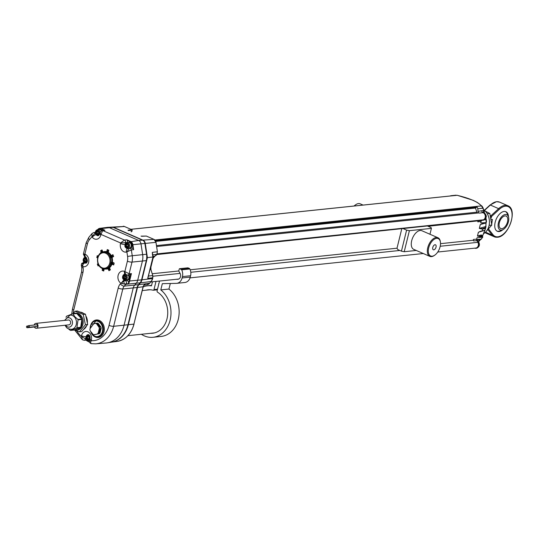 <?xml version="1.0" encoding="UTF-8"?>
<svg xmlns="http://www.w3.org/2000/svg" width="539" height="539" viewBox="0 0 539 539"><rect width="100%" height="100%" fill="white"/><g stroke="black" fill="none" stroke-linecap="round" stroke-linejoin="round"><path stroke-width="0.81" d="M176.199 279.31L177.749 279.276A3.861 3.079 -96 0 0 177.951 279.263A3.861 3.079 -96 0 0 180.504 276.709A3.861 3.079 -96 0 0 180.039 273.293L178.928 271.326A0.68 0.539 -96 0 1 178.847 270.726L179.238 269.129A0.68 0.539 -96 0 1 179.911 268.718L181.683 269.837L189.843 268.981A8.132 6.475 84 0 1 190.584 275.739L190.247 277.113A8.132 6.475 84 0 1 184.87 282.49L176.711 283.346A8.132 6.475 -96 0 0 182.088 277.969L190.247 277.113M150.644 333.311A21.823 17.383 -96 0 0 152.584 333.243A21.823 17.383 -96 0 0 167.002 318.818A21.823 17.383 -96 0 0 157.543 292.165A1.017 0.808 -96 0 1 157.098 290.925L159.524 281.048M143.172 286.889A25.892 20.617 84 0 1 147.632 285.785A25.892 20.617 84 0 1 151.466 285.832L152.463 281.782A2.884 1.59 113.6 0 0 152.436 281.87M170.317 283.501L168.95 289.052A25.892 20.617 84 0 1 178.268 319.324A25.892 20.617 84 0 1 161.161 336.437L153.002 337.293A25.892 20.617 84 0 1 141.366 334.281M176.711 283.346A8.132 6.475 -96 0 1 176.287 283.366L162.327 283.669L160.797 289.901A25.892 20.617 84 0 1 170.115 320.173A25.892 20.617 84 0 1 153.002 337.293M168.95 289.052L160.797 289.901M158.641 284.646L159.099 282.78M155.993 281.419L153.992 289.564L157.523 289.2M157.375 289.814L153.319 290.238A1.017 0.808 -96 0 1 153.083 290.218A21.823 17.383 -96 0 0 148.05 289.827A21.823 17.383 -96 0 0 146.143 290.164M187.626 267.917A0.68 0.539 84 0 1 188.071 267.87L189.62 268.55L181.468 269.399M189.62 268.55L189.843 268.981M190.584 275.739L182.425 276.588L182.088 277.969M182.425 276.588A8.132 6.475 -96 0 0 181.683 269.837M153.319 290.238A1.017 0.808 -96 0 0 153.992 289.564M158.702 284.403L158.695 283.676M158.614 284.76L159.126 282.679M436.031 247.111A2.708 1.496 113.6 0 0 435.485 244.8A2.708 1.496 113.6 0 0 432.77 247.455A2.708 1.496 113.6 0 0 433.316 249.766A2.708 1.496 113.6 0 0 436.031 247.111M505.003 215.917A6.778 3.739 113.6 0 0 499.64 221.751A6.778 3.739 113.6 0 0 500.724 228.502A6.778 3.739 113.6 0 0 501.87 228.664A6.778 3.739 113.6 0 0 507.226 222.829A6.778 3.739 113.6 0 0 506.148 216.078A6.778 3.739 113.6 0 0 505.003 215.917M354.069 206.013A9.486 5.235 -66.4 0 1 355.302 205.002L355.794 204.665A10.167 5.606 113.6 0 0 354.224 205.999M363.077 205.076L360.207 203.823A10.167 5.606 113.6 0 0 355.794 204.665M428.694 247.879A9.486 5.235 113.6 0 0 434.724 255.196A9.486 5.235 113.6 0 0 440.107 246.687A9.486 5.235 113.6 0 0 440.417 242.139A9.486 5.235 113.6 0 0 434.973 238.851A9.486 5.235 113.6 0 0 428.694 247.879M434.724 255.196L434.225 255.533A10.167 5.606 -66.4 0 1 429.819 256.375A10.167 5.606 -66.4 0 1 427.764 247.697A10.167 5.606 -66.4 0 1 437.944 237.739A10.167 5.606 -66.4 0 1 440.329 241.546L440.417 242.139M437.944 237.739L421.882 230.732A10.167 5.606 113.6 0 0 411.695 240.684A10.167 5.606 113.6 0 0 413.75 249.368L429.819 256.375M489.095 225.342L491.79 225.059L486.677 230.867M483.692 233.609A13.556 10.793 -96 0 0 488.347 216.058A13.556 10.793 -96 0 0 483.928 209.927M505.521 211.578A10.672 5.889 -66.4 0 1 506.68 212.669A11.865 11.865 0 0 1 508.715 217.911A8.301 4.575 113.6 0 0 505.353 214.482A8.301 4.575 113.6 0 0 498.44 222.809A8.301 4.575 113.6 0 0 501.519 230.099A8.301 4.575 113.6 0 0 503.817 229.142A8.301 4.575 113.6 0 0 508.715 217.911M503.817 229.142A11.865 11.865 0 0 1 498.595 231.211A10.672 5.889 -66.4 0 1 498.44 231.231A10.672 5.889 -66.4 0 1 497.005 231.11M502.752 229.809A10.672 5.889 -66.4 0 1 499.154 231.541A10.672 5.889 -66.4 0 1 497.349 231.285A10.672 5.889 -66.4 0 1 495.644 220.646A10.672 5.889 -66.4 0 1 504.086 211.456A10.672 5.889 -66.4 0 1 505.892 211.712A10.672 5.889 -66.4 0 1 508.486 216.678M491.4 219.514L492.39 219.413L491.777 223.84M34.395 326.984A2.439 1.94 -96 0 0 36.315 328.251A2.439 1.94 -96 0 0 36.571 328.204A2.439 1.94 -96 0 0 37.979 325.468A2.439 1.94 -96 0 0 35.81 323.4A2.439 1.94 -96 0 0 35.561 323.447A2.439 1.94 -96 0 0 34.193 325.037M68.689 324.855A2.439 1.94 -96 0 0 68.938 324.849A2.439 1.94 -96 0 0 69.194 324.801A2.439 1.94 -96 0 0 70.602 322.059A2.439 1.94 -96 0 0 68.433 319.998L35.81 323.4M27.3 327.719A0.849 0.674 -96 0 0 26.95 326.068A0.849 0.674 -96 0 0 27.3 327.719M35.278 326.89A0.849 0.674 -96 0 0 35.83 326.567M28.87 327.288A0.849 0.674 -96 0 0 28.52 325.637A0.849 0.674 -96 0 0 28.87 327.288M36.847 326.452A0.849 0.674 -96 0 0 36.76 324.768A0.849 0.674 -96 0 0 36.672 324.781M65.212 320.334A4.743 3.78 84 0 1 71.135 318.953A4.743 3.78 84 0 1 71.586 325.644A4.743 3.78 84 0 1 66.243 325.893A4.743 3.78 84 0 1 65.718 325.185M64.532 320.402L70.07 315.126A7.115 5.666 84 0 1 74.476 316.999A7.115 5.666 84 0 1 76.262 324.525A7.115 5.666 84 0 1 71.546 329.282C68.864 329.161 67.105 328.453 66.27 327.166L65.037 325.26M66.021 317.316L66.331 316.541A8.476 6.744 84 0 1 66.58 316.184L72.63 313.826A8.476 6.744 84 0 1 73.014 313.934L74.854 316.73L77.926 319.398A8.476 6.744 84 0 1 78.054 319.863L76.922 327.692A8.476 6.744 84 0 1 76.673 328.049L70.622 330.407A8.476 6.744 84 0 1 70.238 330.299L68.177 328.642M81.712 319L76.801 313.536A8.476 6.744 84 0 1 79.785 315.524A8.476 6.744 84 0 1 81.712 319L77.926 319.398M76.295 330.151A8.476 6.744 84 0 1 74.409 330.016L80.459 327.651A8.476 6.744 84 0 1 76.295 330.151L77.313 330.043A8.476 6.744 -96 0 0 82.932 324.377A8.476 6.744 -96 0 0 80.803 315.423A8.476 6.744 -96 0 0 75.554 313.186L74.537 313.294A8.476 6.744 84 0 1 76.423 313.428L72.63 313.826M72.725 313.813A8.476 6.744 84 0 1 74.537 313.294M76.801 313.536L73.014 313.934M112.045 342.063A26.431 21.048 -96 0 0 128.322 324.761L137.485 287.462A6.778 5.397 84 0 1 138.873 284.68L140.423 282.867A7.458 5.936 -96 0 0 141.946 279.808L147.396 257.622L146.911 254.354A13.556 10.793 84 0 1 146.635 260.735L146.258 260.775M131.004 247.711A2.884 2.291 84 0 1 130.007 248.129A2.884 2.291 84 0 1 129.906 248.135M128.942 242.469A2.884 2.291 84 0 1 129.205 242.422A2.884 2.291 84 0 1 131.806 245.346A2.884 2.291 84 0 1 129.805 248.149A2.884 2.291 84 0 1 129.535 248.156M129.859 242.745A2.607 2.075 84 0 1 131.583 245.339A2.607 2.075 84 0 1 130.377 247.697M127.642 248.371C125.607 247.92 124.698 246.956 124.907 245.474L127.042 242.644L128.673 242.476A2.884 2.291 84 0 1 131.273 245.4A2.884 2.291 84 0 1 129.272 248.203L127.642 248.371A2.884 2.291 84 0 0 129.643 245.575A2.884 2.291 84 0 0 127.042 242.644A2.884 2.291 84 0 0 125.041 245.447M100.315 229.857A2.607 2.075 84 0 1 101.184 230.362L100.955 230.389M128.646 279.505A2.884 2.291 84 0 1 127.649 279.923A2.884 2.291 84 0 1 127.548 279.93M128.686 275.038A2.884 2.291 84 0 1 129.347 278.036A2.884 2.291 84 0 1 127.447 279.943A2.884 2.291 84 0 1 127.177 279.95M128.383 275.058A2.607 2.075 84 0 1 129.138 277.949A2.607 2.075 84 0 1 128.019 279.492M128.141 275.072A2.884 2.291 84 0 1 128.814 278.097A2.884 2.291 84 0 1 126.914 279.997L125.284 280.172A2.884 2.291 84 0 0 127.184 278.265A2.884 2.291 84 0 0 124.684 274.439A2.884 2.291 84 0 0 122.777 276.345M80.54 312.263A9.15 7.283 84 0 1 81.813 312.667A9.15 7.283 84 0 1 82.602 313.078M83.713 313.516A9.15 7.283 -96 0 0 82.218 312.627A9.15 7.283 -96 0 0 80.156 312.115M129.569 248.223L131.543 247.96L133.012 248.62L132.412 244.746A3.712 2.958 -96 0 0 130.364 241.789L127.359 240.482L127.622 242.584M129.313 248.263L127.898 248.526A3.389 2.048 79.5 0 0 127.837 248.54L129.441 248.243A2.035 1.597 82.3 0 1 129.501 248.236A2.035 1.604 82.3 0 1 130.216 248.338A2.035 1.604 82.3 0 1 131.354 249.955L126.416 252.084A6.455 5.141 84 0 1 120.487 243.554L120.628 242.981L100.961 234.398L100.82 234.977A6.455 5.141 84 0 1 92.257 237.18L91.913 236.736L95.046 233.239A2.035 1.617 -98.3 0 0 93.638 232.599A2.035 1.61 82 0 1 93.645 232.599A2.035 1.61 82 0 1 94.372 232.7A2.035 1.61 82 0 1 95.053 233.239L95.875 234.31M127.359 240.482L126.793 239.774L130.64 241.452A4.049 3.227 84 0 1 132.877 244.679L133.652 249.645L133.012 248.62M130.411 248.108A3.005 2.392 -96 0 0 131.9 245.285A3.005 2.392 -96 0 0 130.195 242.456A3.005 2.392 -96 0 0 129.245 242.287A3.005 2.392 -96 0 0 128.525 242.489M98.981 229.601A3.005 2.392 84 0 1 99.702 229.398A3.005 2.392 84 0 1 100.658 229.567A3.005 2.392 84 0 1 101.743 230.497M98.024 264.043L98.704 265.094L98.071 265.963L98.266 264.986L98.644 265.168M98.024 264.063L97.316 264.144L98.132 263.942L98.024 264.312M107.012 268.355L108.811 269.588L108.952 270.706L108.48 269.359M101.137 251.72L100.598 250.763L101.184 251.376L100.881 252.71M100.517 253.222L101.164 251.518M103.104 269.803L103.555 269.675L103.697 271.05L102.72 268.523L101.837 268.139L102.639 269.722L102.161 270.376L102.538 269.379M107.194 250.878L107.274 249.557L107.308 250.702L105.718 252.346L106.594 252.73L107.854 250.938L108.811 250.231L108.043 251.417L107.699 251.093M105.718 252.346L105.186 252.178L105.792 252.205M106.479 268.483L106.479 268.483A8.422 6.704 84 0 1 104.896 268.826L102.201 268.334C95.47 265.868 96.144 252.703 103.151 252.09A8.422 6.704 84 0 0 102.019 252.38L101.453 252.629L101.393 252.198L102.019 249.901L102.093 251.295L101.628 251.235M101.393 252.198L102.457 252.158L102.093 251.295L101.777 252.495L100.207 253.492M100.961 252.461L100.463 253.29M126.766 280.017A3.005 2.392 -96 0 0 127.514 280.064A3.005 2.392 -96 0 0 129.434 278.124A3.005 2.392 -96 0 0 128.814 275.025M127.447 279.943L127.649 279.923A2.985 2.372 -96 0 0 127.911 279.963M477.972 221.057L477.783 221.846A1.698 1.347 84 0 1 478.598 220.801L428.081 226.265M429.967 234.256L431.409 228.381L431.079 227.573L427.387 225.962L156.775 254.57M473.262 240.253L473.646 240.946A1.698 1.347 84 0 1 473.451 239.471L473.262 240.253L440.511 243.668M401.717 229.014L397.007 248.209L190.193 269.783M178.827 270.969L152.22 273.745M397.007 248.209L397.748 249.557L401.44 251.167L406.608 230.126L402.916 228.516M154.861 239.996L476.287 206.464A2.708 2.156 -96 0 0 476.254 206.45L476.085 207.758L155.65 241.155M451.958 195.846A2.708 2.156 -96 0 0 451.925 195.832L457.139 195.307C469.846 198.365 477.945 201.903 481.442 205.905A1.354 1.226 -43.5 0 1 482.109 206.248L482.109 206.248A1.354 1.226 -43.5 0 1 482.311 206.538L483.82 210.459L483.045 207.791A1.354 0.499 -24 0 0 483.018 207.737M451.702 195.859L451.911 195.825A2.708 2.156 -96 0 0 451.049 195.704A2.708 2.156 -96 0 0 450.274 195.974M475.371 207.832L476.948 212.177A1.354 1.078 -96 0 0 477.952 212.999M478.113 212.986A3.726 2.971 84 0 1 478.268 212.966A3.726 2.971 84 0 1 479.312 213.087A2.035 1.617 84 0 1 478.059 211.315L483.82 210.459L482.883 208.216A1.354 0.499 -24 0 0 483.045 207.791L482.109 206.248L477.473 202.529L473.262 200.34L457.153 195.266M83.37 329.585A9.15 7.283 -96 0 0 86.644 325.697M87.331 323.029A9.15 7.283 -96 0 0 85.816 315.881M126.712 280.017L127.487 280.361L128.639 282.402A6.933 5.518 -96 0 0 129.111 281.041L130.707 274.546L131.428 273.596L129.576 281.136A7.27 5.788 84 0 1 128.471 283.622L126.106 283.918A7.216 5.747 84 0 1 125.789 284.316L124.233 286.128A7.014 5.585 -96 0 0 122.804 289.005L113.641 326.304A26.472 21.075 84 0 1 95.76 343.835L106.008 343.006A26.707 21.264 -96 0 0 107.369 342.838A26.707 21.264 -96 0 0 124.044 325.32L133.207 288.021A6.778 5.397 84 0 1 134.595 285.239L136.145 283.426A7.458 5.936 -96 0 0 137.667 280.368L142.397 261.119A13.556 10.793 -96 0 0 142.66 254.637L140.982 243.817A4.238 3.375 -96 0 0 138.638 240.448L109.094 227.559A4.238 3.375 -96 0 0 107.834 227.317A4.238 3.375 -96 0 0 107.618 227.337L99.681 228.354A4.049 3.227 84 0 1 101.096 228.563L113.116 227.357A4.002 3.187 -96 0 0 111.923 227.128L107.834 227.317M112.024 255.776L112.9 254.644L112.233 255.668L110.751 256.281L109.909 256.315L109.619 255.702L110.839 255.843A8.462 6.737 -96 0 0 107.968 252.737L106.594 252.73M112.833 263.349L112.867 262.931L114.18 263.045L111.479 263.106L110.771 262.695L110.913 261.994L110.893 262.352L111.944 262.217A8.462 6.737 -96 0 0 111.573 257.588L110.522 257.676L110.596 258.026L110.347 257.352L110.98 256.827L113.662 256.463L112.375 256.759L112.274 256.369M109.134 269.156L109.424 268.786L110.374 269.844L109.309 269.284L107.787 267.755L109.141 267.485A8.462 6.737 -96 0 0 111.492 264.043L110.313 264.427L110.502 263.78L111.337 263.679L112.894 264.036L113.716 264.945L112.678 263.969M107.369 342.838L111.411 342.184A26.472 21.075 -96 0 0 127.945 324.815L137.101 287.516A7.014 5.585 84 0 1 138.536 284.639L140.093 282.82A7.216 5.747 -96 0 0 141.568 279.862L146.291 260.62L131.994 262.109L129.131 273.751A2.035 1.61 86.1 0 1 127.736 275.099A2.035 1.61 86.1 0 1 127.73 275.099L127.723 275.099A2.035 1.61 -93.8 0 0 129.124 273.751L124.846 271.555L127.393 261.186A9.931 7.91 -96 0 0 127.581 256.436L126.894 251.996L129.441 248.243M131.543 247.96L129.501 248.23A2.035 1.604 82.3 0 1 129.501 248.23L129.501 248.236A2.035 1.597 82.3 0 1 131.348 249.955L132.25 255.735L146.547 254.246L144.87 243.426A4.002 3.187 -96 0 0 142.66 240.246L113.527 227.317A4.002 3.187 -96 0 0 112.26 227.094A4.002 3.187 -96 0 0 112.186 227.101A4.002 3.187 -96 0 0 111.984 227.128M143.34 285.966L145.247 283.864L138.462 284.727L140.019 282.908L151.176 281.493A7.142 5.686 -96 0 0 152.631 278.562L152.759 275.584L150.92 269.561L150.853 267.357L153.076 258.316L154.787 256.193A5.848 4.662 -96 0 0 156.836 254.455L157.395 251.774L155.966 242.321A3.679 2.931 -96 0 0 153.925 239.363L146.345 236.055L141.811 236.291M146.574 254.388L146.911 254.354L145.281 243.419L144.876 243.46A4.002 3.187 -96 0 0 142.66 240.246L113.116 227.357M146.547 254.246A13.32 10.605 84 0 1 146.291 260.62M97.93 257.096L97.256 255.661L98.024 256.456L97.62 256.712M97.633 257.669L96.791 257.561L97.438 257.292L97.667 258.181M98.091 263.524L98.132 263.975M107.787 267.755L106.978 268.247L107.726 268.604M110.771 262.695L110.502 263.78M109.909 256.315L110.347 257.352M102.72 268.934L103.171 268.806L102.72 268.523L103.32 268.692A8.422 6.704 84 0 0 104.896 268.826L105.934 268.766A8.462 6.737 -96 0 0 107.349 268.483M107.53 268.523L106.978 268.247M112.024 255.473L110.616 256.059M109.821 256.005L111.876 255.547M106.863 252.077L107.82 252.326L108.043 251.417L106.911 252.872M102.504 269.588L103.576 269.83M112.557 264.191L110.455 264.09M108.076 267.573L109.424 268.786L109.06 267.917L108.15 268.348M110.98 256.827L111.081 257.224L112.375 256.759L110.508 257.676M110.879 262.352L112.867 262.931L111.512 262.688L111.479 263.106M108.137 251.262L107.106 250.743L106.217 251.969M106.392 251.868L105.644 252.252M102.093 251.134L101.083 251.605M112.543 256.699L112.031 255.473M110.751 256.281L110.38 256.113M112.745 264.265L113.042 262.971M110.953 263.888L111.337 263.679M106.89 268.348L108.602 269.574L109.538 268.921M102.484 269.311L102.255 268.732M102.127 268.496L101.703 268.058M97.95 256.389L97.498 257.568M100.119 229.412A2.985 2.372 -96 0 0 99.863 229.506A2.884 2.291 84 0 1 100.934 229.715M129.656 242.301A2.985 2.372 -96 0 0 129.407 242.395A2.884 2.291 84 0 1 130.472 242.597M124.657 280.139L125.338 280.603A2.035 1.583 83.5 0 1 126.106 283.918L124.293 283.972L123.741 281.176L120.864 283.191A6.455 5.141 84 0 1 118.257 274.91A6.455 5.141 84 0 1 124.556 271.434L124.846 271.555C125.115 273.711 125.87 274.856 127.103 274.984A2.035 1.61 -93.8 0 0 127.723 275.099L125.243 274.324A3.389 1.866 -66.4 0 1 124.556 271.434M130.707 274.546L129.198 274.843M84.32 262.52L83.996 262.567A2.035 1.637 -98.6 0 0 83.242 262.466A2.035 1.637 81.6 0 1 83.255 262.466A2.035 1.637 81.6 0 1 83.996 262.567L83.019 263.409A2.035 1.523 172.5 0 0 81.322 265.161L81.322 265.161A2.035 1.523 172.5 0 0 81.335 265.228L81.834 265.956A2.035 1.071 153.4 0 1 82.723 264.993L83.019 263.409M86.873 339.934L86.247 340.143A26.182 20.853 -96 0 0 89.602 341.962M128.471 283.622L128.639 282.402M76.733 330.771A23.083 18.38 -96 0 0 81.335 336.376L85.533 338.93A2.035 1.61 86.3 0 1 84.131 340.277A2.035 1.61 86.3 0 1 84.124 340.277L84.118 340.284A2.035 1.61 -93.4 0 0 85.533 338.93L86.166 338.89M103.784 230.2L100.82 228.9L101.096 228.563L104.95 230.241L101.972 230.449A2.035 1.63 82.1 0 1 101.986 230.449A2.035 1.63 82.1 0 1 102.713 230.551L100.961 234.398L99.964 232.329L99.567 233.953A3.389 0.842 13.8 0 0 100.82 234.977M99.964 232.329L101.986 230.449A2.035 1.63 81.8 0 1 102.706 230.551L124.462 240.037A2.035 1.59 83.5 0 1 125.54 242.631A2.035 1.59 -96.8 0 0 124.455 240.037L120.628 242.981L125.54 242.631L125.183 244.086M102.713 230.551L104.95 230.241M95.363 232.356L93.638 232.599L92.034 233.522L88.814 237.389L86.179 242.732L83.377 254.152L84.576 256.584L85.849 257.143A3.389 1.866 113.6 0 1 85.169 254.246A6.455 5.141 84 0 1 88.713 262.021A6.455 5.141 84 0 1 82.932 266.643L82.723 264.993A3.389 1.866 113.6 0 1 84.973 262.992A3.066 2.439 -96 0 0 86.051 263.153C87.931 261.92 87.864 259.919 85.849 257.143M83.983 254.058L84.886 254.125L87.433 243.756A9.931 7.91 -96 0 1 89.386 239.774L91.913 236.736L92.034 233.522M126.793 239.774L124.455 240.037M85.169 254.246L84.886 254.125C83.922 255.742 83.983 256.577 85.068 256.652M131.354 249.955L133.652 249.645M81.335 265.228L81.746 263.369L84.111 262.338M73.122 313.543A23.083 18.38 -96 0 1 73.742 309.986L82.905 272.687A10.403 8.287 84 0 0 83.087 267.573L82.932 266.643L81.834 265.956M127.103 274.984L126.517 274.883M86.341 335.972A3.066 2.439 -96 0 1 88.167 334.631L88.605 334.719C89.784 335.298 90.282 336.734 90.114 339.031A3.389 0.842 -166.2 0 0 91.36 340.048A6.455 5.141 84 0 0 87.918 331.822A6.455 5.141 84 0 0 81.49 335.743L82.386 339.725L84.118 340.284L86.24 340.143M126.106 283.918L126.092 283.918A2.035 1.577 83.6 0 0 125.338 280.603L123.741 281.176M123.377 279.404A3.066 2.439 -96 0 0 124.361 280.179A3.389 1.866 113.6 0 0 122.117 282.173A2.035 0.802 77.3 0 0 122.407 283.655L120.864 283.191L120.325 283.824A10.403 8.287 84 0 0 118.203 288.089L109.04 325.388A23.083 18.38 -96 0 1 91.206 340.682L90.222 340.978M140.093 282.82L125.789 284.316A3.389 1.637 -139.5 0 1 124.293 283.972L122.407 283.655M91.36 340.048L91.206 340.682C90.397 342.528 90.539 343.525 91.637 343.666M93.732 334.759A5.922 4.716 84 0 1 92.742 334.328L90.134 330.71A5.922 4.716 84 0 1 89.898 329.437L90.997 324.956A5.922 4.716 84 0 1 91.758 324.121L97.337 323.056A5.922 4.716 84 0 1 98.327 323.494L100.934 327.106A5.922 4.716 84 0 1 101.17 328.379L100.065 332.859A5.922 4.716 84 0 1 99.311 333.702L93.732 334.759L99.311 333.702M86.119 317.296A9.15 7.283 84 0 1 87.001 321.48M85.728 326.782A9.15 7.283 84 0 1 83.821 329.046M88.376 336.457L87.83 336.895L87.924 338.452L88.618 338.91M87.83 336.895L86.638 336.888L87.823 335.945L89.124 336.794L89.231 338.593L88.046 339.536L89.151 338.499L89.05 336.888L87.823 335.945L86.934 336.983L86.752 338.681L86.638 336.888M87.924 338.452L87.028 338.546L88.147 339.28M86.752 338.681L88.153 339.287M125.102 275.968L124.374 277.524L125.163 278.616M124.738 276.049L123.593 275.981L124.994 275.651L125.978 277.019L125.56 278.71L125.978 277.019M124.374 277.524L123.478 277.619L124.334 278.804L125.513 278.528L124.334 278.804M125.56 278.71L124.159 279.04L123.175 277.673L123.842 276.143L125.028 275.867M125.061 275.86L125.904 277.039L125.001 275.833M85.694 258.801L85.007 260.418L85.789 261.408M85.303 258.922L84.151 258.861L85.533 258.437L86.57 259.744L86.227 261.469L86.57 259.744M85.007 260.418L84.111 260.512L85.007 261.644L86.173 261.294L85.007 261.644M86.227 261.469L84.845 261.887L83.808 260.58L84.407 259.016L85.58 258.659M85.607 258.653L86.496 259.771M97.808 231.379L97.215 232.026L97.492 233.562L98.091 233.832M97.492 233.562L96.596 233.656L97.775 234.182M97.215 232.026L96.319 232.12L96.333 233.818L96.016 232.053L97.229 231.116M96.333 233.818L97.707 234.431L98.677 233.219L98.388 231.622L97.074 230.894L98.448 231.507L98.765 233.279L97.788 234.189M98.448 231.507L98.765 233.279M97.236 231.11L96.016 232.053M96.238 230.422A2.884 2.291 84 0 1 97.498 229.755L99.129 229.587A2.884 2.291 84 0 1 101.191 230.705M99.398 229.58A2.884 2.291 84 0 1 99.661 229.533A2.884 2.291 84 0 1 101.635 230.524M127.379 244.261L126.854 244.632L126.887 246.195L127.602 246.727M126.854 244.632L125.668 244.618L126.894 243.756L128.161 244.686L128.194 246.485L128.161 244.686M126.887 246.195L125.991 246.289L127.083 247.098M128.194 246.485L126.968 247.347L128.114 246.377L128.08 244.773L127.022 243.978M127.009 243.985L125.958 244.726L125.708 246.417L127.089 247.098M131.246 231.804L131.819 231.527M130.99 231.689L131.812 231.561L132.008 229.803M156.836 254.361L152.375 254.913M152.611 254.543L152.288 252.367L152.497 254.704M148.245 276.069L147.74 278.333L148.259 276.211M152.82 256.894L152.288 252.367L157.375 251.774L156.862 254.442L154.801 256.193L153.022 256.429L154.727 256.22L152.766 258.356M143.98 284.996L145.355 283.777A6.232 4.966 84 0 1 144.439 284.612M143.118 286.633L144.728 284.343M155.966 242.328L145.281 243.419A4.002 3.187 -96 0 0 143.071 240.205L113.527 227.317L124.401 226.474L112.26 227.094M147.396 257.622L152.975 257.009L147.74 278.333L152.827 277.787L152.658 278.548L141.568 279.849M72.994 313.691L75.069 311.225L77.313 310.99L85.465 314.203L87.648 324.505L81.679 331.6L79.435 331.835L75.143 330.144M75.069 311.225L83.222 314.439L85.405 324.741L79.435 331.835M85.465 314.203L83.222 314.439M87.648 324.505L85.405 324.741M81.847 319.465A8.476 6.744 84 0 1 80.709 327.294L81.847 319.465L78.054 319.863M80.709 327.294L76.922 327.692M80.459 327.651L76.673 328.049M74.409 330.016L70.622 330.407M97.802 323.926L97.195 323.986L99.291 326.903L99.904 326.836L97.802 323.926L97.572 324.512M99.398 332.509L100.288 328.898L99.675 328.958L98.785 332.576L99.398 332.509L98.927 332.017M95.194 334.564L98.179 333.87L95.201 334.483M101.17 328.379L99.291 328.574L98.192 333.055L100.065 332.859M98.327 323.494L96.454 323.69L99.055 327.301L100.934 327.106M98.192 333.055A5.922 4.716 84 0 1 97.438 333.897M99.055 327.301A5.922 4.716 84 0 1 99.291 328.574M95.457 323.252A5.922 4.716 84 0 1 96.454 323.69M476.254 206.45L481.442 205.905L482.883 208.216L477.77 208.748A2.708 2.156 -96 0 0 476.301 206.471M477.77 208.748L478.059 211.315M490.51 215.613L490.901 215.782A0.68 0.35 47.4 0 1 491.521 216.516L491.137 218.086M485.221 211.072L489.823 213.498L491.79 225.059M487.263 213.767L489.823 213.498M486.488 221.542L486.34 220.087A1.354 0.721 -8.9 0 0 486.34 220.04L485.915 217.871M484.137 223.442L484.11 223.456A0.68 0.606 -106.4 0 0 484.11 223.456L480.303 224.574L479.366 228.401L481.967 228.61L482.149 229.041L479.326 228.408L480.269 224.581L485.275 223.126L486.447 222.048A1.354 0.734 -1.5 0 1 486.185 222.324L485.929 219.622A1.354 0.721 -8.9 0 1 486.34 220.04L486.205 222.634L480.7 222.897L481.044 221.502L477.783 221.846M481.556 231.137L478.423 232.221L477.487 236.048L481.293 234.93L482.594 235.772A0.68 0.465 -2.6 0 0 482.506 235.961M482.486 235.873L482.728 236.736M482.506 236.055L481.725 235.779L480.087 236.264L480.269 236.695L477.446 236.055L478.389 232.228L482.459 230.874A13.556 3.369 13.8 0 0 485.073 229.951L484.669 230.389M481.293 234.93A0.68 0.606 -106.4 0 0 481.725 235.779L482.701 237.295L481.987 236.513L480.269 236.695M484.682 230.753L482.25 236.648L484.817 230.342M482.553 237.564L482.722 236.715M478.1 241.89L480.013 239.99A1.354 1.071 54.5 0 0 480.33 239.848L481.509 238.952A1.354 1.145 51.2 0 1 481.138 239.141L482.54 237.167L477.055 237.733L476.712 239.127A1.698 1.347 -96 0 0 476.907 240.61L477.857 242.328A3.726 2.971 84 0 1 475.822 248.048L437.749 252.023M485.969 225.942A18.643 14.843 84 0 1 485.929 226.245L485.983 225.854A1.354 0.586 8.4 0 1 485.976 225.902L485.976 225.902A1.354 0.586 8.4 0 1 485.814 226.131L486.077 222.789M485.922 217.911L486.34 220.087M479.326 228.408L485.76 226.515L485.814 226.131M484.938 230.308A18.643 14.843 84 0 1 484.777 230.753M484.372 212.056L483.921 209.88M484.224 212.642A1.354 1.213 -11.9 0 0 484.352 211.854M486.441 222.102L485.275 223.126M486.178 222.654L485.046 223.348L483.557 223.308M481.684 223.847L483.328 223.53L480.269 224.581M485.76 226.515L485.538 228.037A13.556 3.369 -166.2 0 1 482.931 228.96L482.149 229.041M485.935 226.663L485.538 228.037L485.295 227.633L482.749 228.529A13.219 3.288 13.8 0 0 485.295 227.633L485.922 226.71M485.113 230.012L484.669 230.18M485.767 227.532L485.073 229.951M479.804 231.5L481.677 230.955M477.446 236.055L481.805 236.082L481.987 236.513M483.84 213.067L483.335 210.762M481.731 210.931A2.035 1.617 -96 0 0 482.533 212.46A2.035 1.617 -96 0 0 482.978 212.703A3.726 2.971 84 0 1 485.295 216.2A3.726 2.971 84 0 1 483.389 219.824L481.859 220.464A1.698 1.347 -96 0 0 481.044 221.502M406.608 230.126L409.391 230.679L404.223 251.72L416.256 250.46M431.409 228.381L409.391 230.679M404.223 251.72L401.44 251.167M178.153 279.236L177.749 279.276M188.071 267.87L179.911 268.718M483.389 219.824L157.166 253.856M475.021 248.135A3.861 3.079 -96 0 0 478.14 246.363A3.861 3.079 -96 0 0 477.797 242.004A3.861 3.079 -96 0 0 477.386 241.479M477.109 240.973A4.002 3.187 84 0 1 477.965 241.917A4.002 3.187 84 0 1 478.491 245.952A4.002 3.187 84 0 1 475.93 248.311A4.002 3.187 84 0 1 474.758 248.162L476.254 248.277A4.002 3.187 84 0 1 476.092 248.29M482.627 220.141A3.861 3.079 -96 0 0 485.396 216.799A3.861 3.079 -96 0 0 483.146 212.622A3.861 3.079 -96 0 0 482.533 212.46M482.344 212.292A4.002 3.187 84 0 1 483.254 212.487A4.002 3.187 84 0 1 485.592 216.745A4.002 3.187 84 0 1 482.823 220.256A4.002 3.187 84 0 1 482.338 220.262L483.146 220.222A4.002 3.187 84 0 1 482.984 220.235M473.646 240.946L476.907 240.61A4.002 3.187 84 0 1 478.288 241.883A4.002 3.187 84 0 1 478.821 245.919A4.002 3.187 84 0 1 476.254 248.277C479.292 247.206 480.121 245.117 478.753 242.004L476.847 240.482M482.324 212.272A4.002 3.187 84 0 1 483.577 212.454A4.002 3.187 84 0 1 485.922 216.712A4.002 3.187 84 0 1 483.146 220.222C487.061 218.127 487.317 215.546 483.907 212.494L482.317 212.272M488.57 229.021L493.03 234.755A16.264 8.968 113.6 0 0 497.861 236.803A16.264 8.968 113.6 0 0 511.41 220.478A16.264 8.968 113.6 0 0 505.38 206.194A16.264 8.968 113.6 0 0 499.262 209.388L491.521 216.516L490.726 216.382M489.931 205.319A0.68 0.35 47.4 0 1 489.991 205.042L496.5 201.68L499.586 202.125A16.945 9.345 113.6 0 0 496.722 201.714A16.945 9.345 113.6 0 0 490.349 205.036L498.642 208.654A16.945 9.345 -66.4 0 1 505.016 205.332A16.945 9.345 -66.4 0 1 507.879 205.743C518.127 209.368 508.627 236.884 497.416 237.248L494.324 236.803A16.945 9.345 -66.4 0 1 492.154 235.078L487.936 229.668M490.658 216.139A0.68 0.371 113.6 0 1 490.901 215.782L498.642 208.654A0.68 0.35 47.4 0 1 499.262 209.388M484.339 210.25L489.991 205.042A0.68 0.35 47.4 0 1 490.349 205.036L484.521 210.405M486.037 233.185L485.039 232.626A16.945 9.345 113.6 0 0 486.037 233.185L494.324 236.803A16.945 9.345 -66.4 0 0 497.187 237.214M485.524 232.188L492.154 235.078A0.68 0.539 -37.9 0 0 493.03 234.755M109.04 325.388A3.389 0.842 -166.2 0 0 113.641 326.304L133.915 324.107L143.078 286.809A6.946 5.531 84 0 1 143.259 286.169M125.176 245.501A2.203 1.752 -96 0 0 126.982 247.751A2.203 1.752 -96 0 0 128.693 245.602A2.203 1.752 -96 0 0 126.887 243.352A2.203 1.752 -96 0 0 125.176 245.501M99.035 235.119A2.884 2.291 84 0 1 98.098 235.489L98.752 235.415M96.198 230.982A2.203 1.752 -96 0 0 96.097 234.081A2.203 1.752 -96 0 0 98.583 234.344A2.203 1.752 -96 0 0 98.684 231.251A2.203 1.752 -96 0 0 96.198 230.982M86.826 262.614A2.884 2.291 84 0 1 85.89 262.985L86.543 262.917M83.478 259.535A2.203 1.752 -96 0 0 84.764 262.271A2.203 1.752 -96 0 0 86.894 260.788A2.203 1.752 -96 0 0 85.607 258.053A2.203 1.752 -96 0 0 83.478 259.535M122.892 276.615A2.203 1.752 -96 0 0 124.064 279.418A2.203 1.752 -96 0 0 126.261 278.084A2.203 1.752 -96 0 0 125.082 275.274A2.203 1.752 -96 0 0 122.892 276.615M89.892 339.914A2.884 2.291 84 0 1 88.645 340.56A2.884 2.291 84 0 1 87.352 340.23M87.177 339.678A2.203 1.752 -96 0 0 89.521 338.782A2.203 1.752 -96 0 0 88.699 335.804A2.203 1.752 -96 0 0 86.348 336.7A2.203 1.752 -96 0 0 87.177 339.678M90.181 328.298A8.132 6.475 84 0 1 95.834 320.705A8.132 6.475 84 0 1 98.556 321.143A8.132 6.475 84 0 1 103.151 329.834A8.132 6.475 84 0 1 97.519 336.882A8.132 6.475 84 0 1 94.797 336.444A8.132 6.475 84 0 1 90.626 331.397M90.768 331.593A7.795 6.205 -96 0 0 94.669 336.147A7.795 6.205 -96 0 0 102.43 331.411A7.795 6.205 -96 0 0 98.273 321.48A7.795 6.205 -96 0 0 90.256 327.988M91.037 324.316A8.813 7.014 84 0 1 99.324 320.442A8.813 7.014 84 0 1 104.027 331.667A8.813 7.014 84 0 1 95.248 337.016A8.813 7.014 84 0 1 92.081 334.328M97.62 336.868A8.132 6.475 -96 0 0 97.721 336.862A8.132 6.475 -96 0 0 103.353 329.814A8.132 6.475 -96 0 0 98.758 321.123A8.132 6.475 -96 0 0 96.036 320.678A8.132 6.475 -96 0 0 95.935 320.692M95.43 233.185L95.053 233.239M125.735 247.61A3.066 2.439 -96 0 0 126.719 248.385A3.066 2.439 -96 0 0 127.804 248.546A3.066 2.439 -96 0 0 127.824 248.54L127.837 248.54A3.389 2.048 79.5 0 0 126.416 252.084M96.198 234.721A3.066 2.439 -96 0 0 97.175 235.496A3.066 2.439 -96 0 0 98.26 235.658L99.567 233.953M105.644 253.195A7.741 6.165 -96 0 0 97.936 257.891A7.741 6.165 -96 0 0 102.066 267.755A7.741 6.165 -96 0 0 109.774 263.059A7.741 6.165 -96 0 0 105.644 253.195M106.102 251.996A8.462 6.737 -96 0 0 104.182 251.935L103.151 252.09A8.422 6.704 84 0 1 105.186 252.178M85.27 262.958L83.996 262.567M477.857 242.328L440.208 246.256M399.837 250.467L190.799 272.276M180.093 273.394L152.928 276.224M451.925 195.832L130.93 229.324M476.463 206.895L155.219 240.407M476.308 207.528L155.576 240.994M475.385 208.074L155.758 241.418M156.478 245.609L476.948 212.177M106.917 250.999L107.274 249.557L108.811 250.231L108.278 252.414A8.806 7.007 84 0 1 111.263 255.641L112.9 254.644L113.662 256.463L112.024 257.46A8.806 7.007 84 0 1 112.408 262.271L114.18 263.045L113.716 264.945L111.937 264.171A8.806 7.007 84 0 1 109.498 267.748L110.374 269.844L108.952 270.706L108.393 269.372M107.706 268.766A8.806 7.007 84 0 1 104.236 268.867L103.697 271.05L102.161 270.376L102.423 269.311M98.933 265.444L98.071 265.963L97.316 264.144L98.058 263.692M97.633 257.925L96.791 257.561L97.256 255.661L98.239 256.092M101.036 251.801L100.598 250.763L102.019 249.901L102.895 251.996A8.806 7.007 84 0 1 106.392 251.652M125.243 274.324L124.805 274.243A3.066 2.439 -96 0 0 122.98 275.577M130.364 241.789L138.638 240.448L153.945 239.363L155.993 242.321L157.395 251.774M132.412 244.746L144.87 243.426M107.16 253.04A8.422 6.704 84 0 1 109.619 255.702M110.596 258.026A8.422 6.704 84 0 1 110.913 261.994M110.313 264.427A8.422 6.704 84 0 1 108.299 267.378M120.325 283.824A3.389 1.637 -139.5 0 0 124.233 286.128L138.536 284.639M118.203 288.089A3.389 0.842 -166.2 0 0 122.804 289.005L137.101 287.516M129.111 281.041L141.568 279.862M89.676 342.245A26.519 21.122 84 0 1 85.957 340.163M129.131 273.751L131.428 273.596M97.525 229.755L97.862 229.398A4.049 3.227 84 0 1 99.681 228.354L97.808 229.722M106.318 251.848L107.018 250.972M98.273 264.905L98.361 264.521M103.778 268.772L103.171 268.806L103.555 269.675L103.778 268.779M111.297 255.776L110.913 255.931M108.278 252.414L107.82 252.326L107.968 252.737L108.278 252.414M102.922 252.131L102.498 252.225M111.526 263.975L111.957 264.07M109.498 267.748L109.141 267.485L109.06 267.917L109.498 267.748M111.694 257.177L111.573 257.588L112.024 257.46L111.694 257.177M112.408 262.271L111.944 262.217L112.132 262.614L112.408 262.271M127.581 256.436L132.25 255.735A13.32 10.605 84 0 1 131.994 262.109A3.389 0.842 -166.2 0 1 127.393 261.186M127.669 242.388L125.54 242.631M100.82 228.9A3.712 2.958 -96 0 0 97.855 229.668M125.338 280.603L127.487 280.361M85.917 337.367L85.533 338.93M92.257 237.18A3.389 1.26 -37.7 0 1 96.158 234.681M89.386 239.774A3.389 1.617 -140.3 0 1 88.814 237.389M87.433 243.756A3.389 0.842 -166.2 0 1 86.179 242.732M125.035 244.484A3.389 0.842 -166.2 0 1 120.487 243.554M83.087 267.573L81.78 267.917L81.652 271.669L72.489 308.962L71.687 314.122M82.905 272.687A3.389 0.842 -166.2 0 1 81.652 271.669M73.742 309.986A3.389 0.842 -166.2 0 1 72.489 308.962M81.49 335.743A3.389 0.842 13.8 0 0 86.038 336.666M89.124 336.794L89.231 338.593M89.764 340.446L87.21 340.197C85.149 338.303 85.425 336.511 88.046 334.834A2.884 2.291 84 0 1 89.036 335.002M123.175 277.673L123.593 275.981M83.808 260.58L84.151 258.861M83.356 259.299A2.884 2.291 84 0 1 85.297 257.251A2.884 2.291 84 0 1 86.287 257.42M98.098 235.489C95.221 234.411 94.554 232.74 96.104 230.483L97.498 229.755A2.884 2.291 84 0 1 100.038 232.087M125.708 246.417L125.668 244.618M150.543 267.391L150.88 267.344L150.947 269.567L149.983 269.662M128.457 230.584L132.143 230.214L131.981 229.782L124.401 226.474M150.927 269.581L152.786 275.591L152.8 277.733M150.859 267.324L153.049 258.262M148.414 276.049L152.759 275.584M145.355 283.777L149.694 283.224L147.019 284.74A6.104 4.858 -96 0 0 149.694 283.224L151.176 281.493L149.727 283.184M127.965 230.187L131.961 229.782L124.381 226.474A3.679 2.931 -96 0 0 123.215 226.265M153.945 239.363L146.365 236.062L141.157 236.143M141.063 236.102L141.973 236.298M152.645 278.528L151.21 281.452M133.955 323.926L134.049 324.047C131.246 334.025 125.574 339.813 117.03 341.416A26.27 20.92 -96 0 0 133.915 324.107L143.206 286.748L137.108 287.503M476.779 240.327L480.013 239.99L481.138 239.141L476.658 239.606M484.507 219.771L485.929 219.622L485.74 218.531M484.938 223.335L483.436 223.49M482.749 228.529L482.237 231.096L485.006 230.079M482.257 231.096L478.389 232.228M478.598 220.801L481.859 220.464M473.451 239.471L476.712 239.127M482.978 212.703L479.312 213.087M152.2 282.847L152.166 281.816M151.58 285.374L147.632 285.785M187.841 267.836L179.689 268.685M499.586 202.125L507.879 205.743M27.038 326.048L28.143 325.933M28.607 325.617L36.76 324.768M85.391 256.941L83.222 259.36C82.912 261.422 83.801 262.628 85.89 262.985M125.344 274.371L124.684 274.439L122.643 276.406C122.279 278.555 123.162 279.808 125.284 280.172M96.036 320.678L90.114 328.574M90.512 331.229L94.736 336.437L97.721 336.862M142.269 290.568L149.99 289.766M423.29 253.532L190.024 277.868M178.739 279.04L150.792 281.958M451.81 195.819L130.876 229.297M476.085 207.758L155.663 241.182M478.268 212.966L156.613 246.518M127.891 335.682L154.491 332.907M112.725 264.251L111.229 263.915M129.832 274.957L127.736 275.099M85.917 340.163L89.683 342.258M81.342 265.269L81.78 267.917M74.678 330.07L82.386 339.725M95.76 343.835L91.374 343.66C90.02 343.316 89.434 342.44 89.622 341.012L90.114 339.031M89.05 336.895L87.918 336.154M88.12 339.307L89.144 338.485M88.699 334.766L88.046 334.834M125.506 278.562L125.877 277.053M86.166 261.321L86.469 259.785L85.553 258.626M85.944 257.184L85.297 257.251M97.748 234.216L98.671 233.198M98.388 231.635L97.202 231.103M127.049 247.118L128.114 246.37M128.08 244.78L126.975 243.965M132.17 230.2L131.839 231.548L131.307 231.831M148.131 277.214L153.103 256.975L152.591 253.532M147.019 284.74L143.947 285.151M117.03 341.416L111.789 342.117M28.783 327.301L36.935 326.452M27.213 327.739L35.372 326.883M36.315 328.251L68.938 324.849M481.509 238.952L482.728 236.742M478.187 242.099L480.33 239.848M482.432 236.351L484.985 230.18M451.049 195.704L456.075 195.179"/></g></svg>
